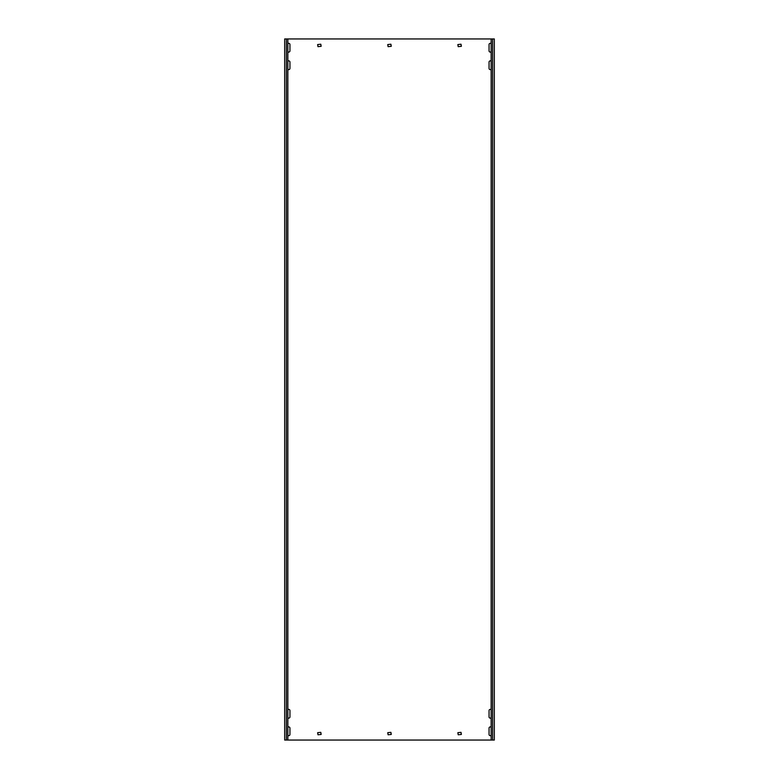 <?xml version="1.0" encoding="UTF-8"?>
<svg xmlns="http://www.w3.org/2000/svg" width="779" height="779" viewBox="0 0 779 779"><rect width="100%" height="100%" fill="white"/><g stroke="black" fill="none" stroke-linecap="round" stroke-linejoin="round"><path stroke-width="1.17" d="M287.841 51.726A1.227 1.227 0 0 0 289.944 50.869L289.944 44.559A1.227 1.227 0 0 0 287.841 43.702M491.159 727.274A1.227 1.227 0 0 0 489.056 728.131L489.056 734.441A1.227 1.227 0 0 0 491.159 735.298M491.159 709.747A1.227 1.227 0 0 0 489.056 710.604L489.056 716.914A1.227 1.227 0 0 0 491.159 717.771M287.841 717.771A1.227 1.227 0 0 0 289.944 716.914L289.944 710.604A1.227 1.227 0 0 0 287.841 709.747M287.841 69.253A1.227 1.227 0 0 0 289.944 68.396L289.944 62.086A1.227 1.227 0 0 0 287.841 61.229M491.159 61.229A1.227 1.227 0 0 0 489.056 62.086L489.056 68.396A1.227 1.227 0 0 0 491.159 69.253M491.159 43.702A1.227 1.227 0 0 0 489.056 44.559L489.056 50.869A1.227 1.227 0 0 0 491.159 51.726M287.841 735.298A1.227 1.227 0 0 0 289.944 734.441L289.944 728.131A1.227 1.227 0 0 0 287.841 727.274M492.591 38.95L492.591 740.05L494.314 740.05L494.314 38.95L286.409 38.95L286.409 740.05L284.686 740.05L284.686 38.95L286.409 38.95M492.591 740.05L286.409 740.05M317.637 732.688L317.988 734.792L321.143 734.441L320.792 732.338L317.637 732.688M457.857 732.688L458.208 734.792L461.363 734.441L461.012 732.338L457.857 732.688M317.637 44.559L317.988 46.662L321.143 46.312L320.792 44.208L317.637 44.559M457.857 44.559L458.208 46.662L461.363 46.312L461.012 44.208L457.857 44.559M387.747 732.688L388.098 734.792L391.253 734.441L390.902 732.338L387.747 732.688M387.747 44.559L388.098 46.662L391.253 46.312L390.902 44.208L387.747 44.559M494.314 38.95L494.314 740.05M284.686 38.95L284.686 740.05M287.841 38.95L287.841 740.05M491.159 38.95L491.159 740.05"/></g></svg>
